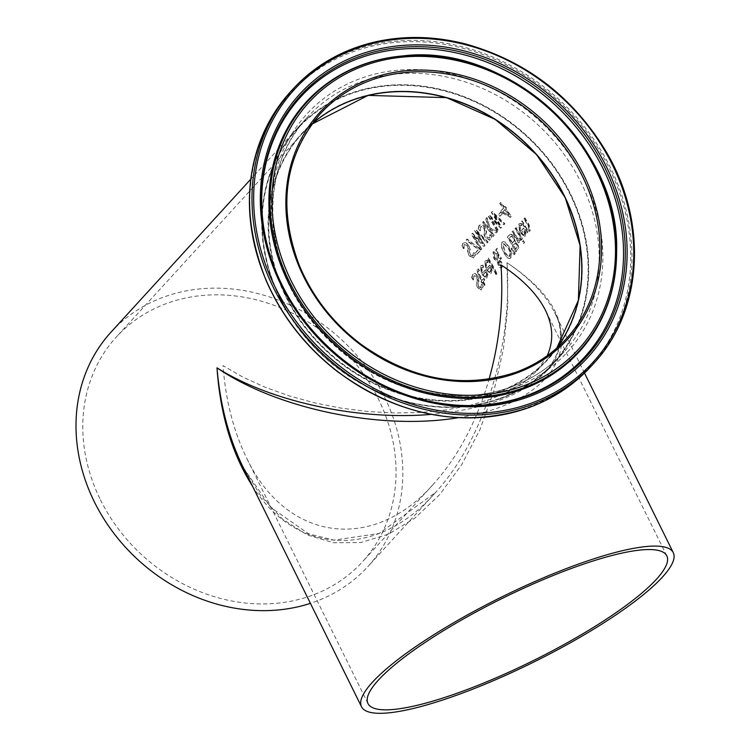 <?xml version="1.0" encoding="UTF-8"?>
<svg xmlns="http://www.w3.org/2000/svg" width="750" height="750" viewBox="0 0 750 750"><rect width="100%" height="100%" fill="white"/><g stroke="black" fill="none" stroke-linecap="round" stroke-linejoin="round"><path stroke-width="0.56" stroke-dasharray="3.75 2.81" d="M502.022 213.778A173.447 149.541 42.4 0 0 500.7 212.072L498.45 214.528A173.447 149.541 -137.6 0 1 499.772 216.234L502.397 213.637A173.878 149.916 42.4 0 0 501.066 211.931L498.816 214.397A173.878 149.916 -137.6 0 1 500.147 216.103L499.772 216.234M500.147 216.103L502.397 213.637M471.994 277.35L471.628 277.481A173.447 149.541 -137.6 0 1 473.109 279.947L474.319 275.587L477.009 276.844L477.591 279.928L476.288 284.306L477.366 287.447L480.9 290.081L482.869 286.669A173.447 149.541 42.4 0 0 481.631 284.269L480.272 288.141L481.125 287.653L478.669 286.622L478.181 283.434L478.969 281.306L478.022 276.253L475.613 273.712L474.356 273.422L473.241 274.069L471.994 277.35A173.878 149.916 -137.6 0 1 473.475 279.816L473.109 279.947M476.897 281.775L476.653 284.175L477.731 287.316L481.256 289.95L483.234 286.537A173.878 149.916 42.4 0 0 481.997 284.137L481.125 287.653L478.303 286.753L477.825 283.566L478.603 281.438L477.656 276.394L475.247 273.844L472.875 274.2L471.628 277.481M473.531 279.75L473.859 275.963L476.653 276.975L477.225 280.059L476.531 281.906M487.903 275.138L486.281 270.741A173.878 149.916 42.4 0 0 485.7 269.719L482.616 273.094L481.744 267.497L484.078 267.159A173.878 149.916 42.4 0 0 482.85 265.125L480.394 265.997L481.566 274.191L486.309 278.363L486.919 277.941L487.547 275.269L485.925 270.872A173.447 149.541 42.4 0 0 485.334 269.85L482.25 273.225L481.378 267.628L483.713 267.291A173.447 149.541 42.4 0 0 482.484 265.266L480.394 265.997L481.931 274.059L486.675 278.231L487.547 275.269M481.378 267.628L482.953 266.991L481.378 267.628M486.413 274.622L485.644 276.713L486.403 276.291L485.034 276.375L483.431 274.537L485.784 271.959L486.778 274.491L486.403 276.291L484.669 276.506L483.066 274.669L485.419 272.091M485.784 271.959L486.778 274.491M481.791 265.256L480.759 265.866L481.791 265.256M477.094 269.672L477.975 274.706A173.447 149.541 -137.6 0 1 481.472 280.903L480.966 281.456A173.447 149.541 -137.6 0 1 481.809 283.031L482.306 282.478A173.447 149.541 -137.6 0 1 483.994 285.75L484.744 284.925A173.447 149.541 42.4 0 0 483.066 281.663L484.444 280.144A173.447 149.541 42.4 0 0 483.6 278.569L482.222 280.087A173.447 149.541 42.4 0 0 479.231 274.744L478.059 272.466L478.275 271.088L479.137 270.741A173.447 149.541 42.4 0 0 478.116 269.072L477.094 269.672L478.331 274.575A173.878 149.916 -137.6 0 1 481.838 280.772L481.472 280.903M481.838 280.772L480.966 281.456M481.331 281.325A173.878 149.916 -137.6 0 1 482.166 282.9L481.809 283.031M482.672 282.347A173.878 149.916 -137.6 0 1 484.359 285.619L483.994 285.75M484.359 285.619L484.744 284.925M485.109 284.794A173.878 149.916 42.4 0 0 483.422 281.531L483.066 281.663M483.422 281.531L484.444 280.144M484.809 280.012A173.878 149.916 42.4 0 0 483.966 278.438L482.587 279.956A173.878 149.916 42.4 0 0 479.587 274.613L478.425 272.334L478.641 270.956L479.494 270.609A173.878 149.916 42.4 0 0 478.481 268.931L477.459 269.541M479.456 270.656L478.275 271.088L479.456 270.656M492.206 270.431L490.584 266.034A173.878 149.916 42.4 0 0 490.003 265.012L486.919 268.387L486.038 262.791L488.372 262.453A173.878 149.916 42.4 0 0 487.153 260.419L484.697 261.291L485.869 269.484L490.613 273.656L491.222 273.234L491.841 270.562L490.219 266.166A173.447 149.541 42.4 0 0 489.637 265.144L486.553 268.519L485.681 262.922L488.016 262.584A173.447 149.541 42.4 0 0 486.788 260.559L484.697 261.291L486.225 269.353L490.978 273.525L491.841 270.562M485.681 262.922L487.256 262.284L485.681 262.922M490.716 269.916L489.938 272.006L490.706 271.584L489.338 271.669L487.734 269.831L490.087 267.253L491.081 269.784L490.706 271.584L488.972 271.8L487.369 269.962L489.722 267.384M490.087 267.253L491.081 269.784M486.094 260.55L485.062 261.159L486.094 260.55M497.222 248.269L496.2 249.384L496.669 252.394L493.387 251.944L494.156 258.337L496.078 260.691L497.719 261.488L498.713 265.716L500.372 267.694L502.087 267.516L501.984 262.716L500.672 260.916L498.834 260.231L498.197 255.066L500.691 259.303L501.478 258.45A173.878 149.916 42.4 0 0 500.944 257.475L497.991 253.481L497.222 248.269L495.834 249.516L496.303 252.525L493.022 252.075L493.791 258.469L495.712 260.822L497.353 261.619L498.356 265.847L500.006 267.825L501.722 267.647L501.619 262.847L500.306 261.047L498.478 260.363L497.831 255.197L500.334 259.434L501.112 258.581A173.447 149.541 42.4 0 0 500.578 257.606L497.625 253.612L496.856 248.4M493.641 251.653L493.022 252.075L493.641 251.653M501.206 268.003L502.087 267.516L501.206 268.003M497.7 260.363L495.262 257.925L494.662 253.153L496.481 253.781L497.344 260.494L494.897 258.056L494.222 253.453L496.847 253.65L497.344 260.494M498.975 263.428L498.853 261.356L500.109 261.919L501.103 263.381L501.178 266.428L499.181 265.097L498.619 263.559L498.488 261.488L499.744 262.05L501.413 266.259L498.619 263.559M496.641 273.75A173.447 149.541 42.4 0 0 487.978 258.113L487.228 258.938A173.447 149.541 -137.6 0 1 495.891 274.575L497.006 273.619A173.878 149.916 42.4 0 0 488.344 257.981L487.594 258.806A173.878 149.916 -137.6 0 1 496.256 274.444L495.891 274.575M496.256 274.444L497.006 273.619M511.762 234.347L510.366 234.253L507.619 236.888A173.878 149.916 -137.6 0 1 515.953 251.841L518.775 247.8L517.95 244.322L515.391 242.016A173.878 149.916 42.4 0 0 515.353 241.941L514.369 237.009L511.762 234.347L510 234.384L507.263 237.019A173.447 149.541 -137.6 0 1 515.588 251.972L518.409 247.931L517.594 244.453L515.025 242.147A173.447 149.541 42.4 0 0 514.988 242.072L514.003 237.141L511.406 234.478M512.616 243.178A173.878 149.916 42.4 0 0 509.428 237.694L511.791 236.137L513.497 237.834L514.331 240.675L512.25 243.309A173.447 149.541 42.4 0 0 509.062 237.825L511.434 236.269L513.131 237.966L513.975 240.806L512.25 243.309M511.791 236.137L510.75 236.278L511.791 236.137M515.869 249.253A173.878 149.916 42.4 0 0 513.534 244.847L515.616 243.366L516.984 244.941L517.5 246.853L515.503 249.384A173.447 149.541 42.4 0 0 513.169 244.978L515.25 243.497L516.619 245.072L517.134 246.984L515.503 249.384M514.434 243.863L515.616 243.366L514.434 243.863M510.525 258.009L511.406 253.856L509.016 247.266L504.984 242.325L502.669 241.856L501.844 242.419L501.15 246.525L503.756 253.012L507.581 258.047L509.728 258.572L510.891 257.878L511.406 253.856M510.159 253.247L509.109 256.641L510.009 256.125L507.881 255.994L504.947 251.981L503.25 243.975L503.766 243.619L508.556 248.034L510.516 253.116L510.009 256.125L507.525 256.125L504.581 252.113L502.884 244.106L503.4 243.75L508.191 248.166L510.516 253.116M511.772 253.725L509.381 247.134L505.35 242.194L503.578 241.613L502.209 242.287L501.516 246.394L504.122 252.881L507.581 258.047M507.937 257.916L509.55 258.534L510.891 257.878M516.094 227.616L515.344 228.441A173.878 149.916 -137.6 0 1 521.728 239.616L522.478 238.791A173.878 149.916 42.4 0 0 516.094 227.616L514.978 228.572A173.447 149.541 -137.6 0 1 521.362 239.747L522.112 238.922A173.447 149.541 42.4 0 0 515.728 227.747M514.022 254.747L514.903 253.772L511.687 248.072L511.153 248.663L514.022 254.747L514.903 253.772M515.269 253.641L512.053 247.941L511.509 248.531L514.378 254.616M526.125 233.316L524.503 228.919A173.878 149.916 42.4 0 0 523.922 227.897L520.837 231.272L519.966 225.675L522.3 225.338A173.878 149.916 42.4 0 0 521.072 223.303L518.616 224.175L519.788 232.369L524.531 236.541L525.141 236.119L525.759 233.447L524.147 229.05A173.447 149.541 42.4 0 0 523.556 228.028L520.472 231.403L519.6 225.806L521.934 225.469A173.447 149.541 42.4 0 0 520.706 223.434L518.616 224.175L520.012 223.425L518.981 224.044L520.153 232.238L524.897 236.409L525.759 233.447M521.175 225.159L519.6 225.806L521.175 225.159M523.256 234.553L521.653 232.706L524.006 230.128L525 232.669L524.625 234.469L522.891 234.684L521.287 232.838L523.641 230.259L524.625 234.469L522.891 234.684M520.734 240.338A173.447 149.541 42.4 0 0 519.675 238.359L518.897 239.194L519.647 238.8L517.744 238.753A173.878 149.916 42.4 0 0 513.131 230.859L512.016 231.816A173.447 149.541 -137.6 0 1 518.4 242.991L519.159 242.166A173.447 149.541 42.4 0 0 518.259 240.478L521.1 240.206A173.878 149.916 42.4 0 0 520.041 238.228L519.637 238.406M512.381 231.675A173.878 149.916 -137.6 0 1 518.766 242.859L519.516 242.034A173.878 149.916 42.4 0 0 518.616 240.347L520.828 240.6L520.134 240.956L521.1 240.206M520.003 238.275L519.281 238.931L517.388 238.884A173.447 149.541 42.4 0 0 512.766 230.991L512.016 231.816M527.1 229.2A173.878 149.916 42.4 0 0 522.253 220.884L521.503 221.7A173.878 149.916 -137.6 0 1 527.888 232.875L528.638 232.059A173.878 149.916 42.4 0 0 527.962 230.803L530.156 230.897L529.237 225.094A173.878 149.916 42.4 0 0 525 217.875L523.884 218.822A173.447 149.541 -137.6 0 1 527.625 225.159L528.872 227.831L528.328 229.641L528.994 229.303L526.734 229.331A173.447 149.541 42.4 0 0 521.887 221.016L521.138 221.831A173.447 149.541 -137.6 0 1 527.522 233.006L528.272 232.191A173.447 149.541 42.4 0 0 527.606 230.934L529.791 231.028L528.872 225.225A173.447 149.541 42.4 0 0 524.634 218.006M525 217.875L523.884 218.822M524.25 218.691A173.878 149.916 -137.6 0 1 527.991 225.028L529.237 227.7L528.994 229.303L526.734 229.331M529.359 231.319L530.156 230.897L529.359 231.319M524.166 242.747A173.447 149.541 42.4 0 0 523.153 240.75L522.3 241.688A173.447 149.541 -137.6 0 1 523.312 243.675L524.522 242.616A173.878 149.916 42.4 0 0 523.519 240.619L522.666 241.556A173.878 149.916 -137.6 0 1 523.669 243.544L523.312 243.675M523.669 243.544L524.522 242.616M479.091 248.166L467.241 239.062L466.397 239.991L478.725 249.394L475.65 252.759A173.878 149.916 -137.6 0 1 476.841 254.437L480.609 250.312A173.878 149.916 42.4 0 0 479.091 248.166L466.866 239.194L466.022 240.122L478.35 249.534L475.284 252.891A173.447 149.541 -137.6 0 1 476.475 254.569L480.244 250.444A173.447 149.541 42.4 0 0 478.725 248.297M468.009 250.341L467.981 252.656L469.5 255.638L473.7 258.038L475.538 254.672A173.878 149.916 42.4 0 0 473.916 252.403L473.316 255.825L470.1 255.066L469.237 252.019L469.894 249.938L468.319 245.119L465.375 242.756L462.778 243.206L461.728 246.412A173.447 149.541 -137.6 0 1 463.622 248.728L464.044 244.856L465.056 244.275L464.419 244.716L467.634 245.587L468.591 248.531L467.634 250.472L467.606 252.797L469.134 255.769L473.334 258.169L475.172 254.803A173.447 149.541 42.4 0 0 473.55 252.534L472.434 256.322L473.316 255.825L470.475 254.934L469.603 251.878L470.259 249.806L468.684 244.978L465.75 242.625L463.153 243.066L462.103 246.272A173.878 149.916 -137.6 0 1 463.997 248.588L463.678 248.663M464.053 248.522L464.044 244.856L467.259 245.728L468.216 248.663L467.634 250.472M478.481 228.347L478.106 228.488A173.447 149.541 -137.6 0 1 480 230.803L480.422 226.931L481.434 226.35L480.797 226.8L484.012 227.662L484.969 230.606L484.012 232.556L483.984 234.872L485.512 237.844L489.713 240.244L491.55 236.878A173.447 149.541 42.4 0 0 489.928 234.609L488.812 238.397L489.694 237.9L486.853 237.009L485.991 233.953L486.647 231.881L485.072 227.053L482.128 224.7L479.531 225.141L478.481 228.347A173.878 149.916 -137.6 0 1 480.375 230.662L480 230.803M484.387 232.416L484.359 234.731L485.887 237.713L490.078 240.113L491.916 236.747A173.878 149.916 42.4 0 0 490.294 234.478L489.694 237.9L486.478 237.141L485.616 234.094L486.272 232.012L484.697 227.194L481.753 224.831L479.156 225.281L478.106 228.488M480.431 230.606L480.422 226.931L483.637 227.803L484.594 230.738L484.012 232.556M487.022 243.019L487.8 242.175L475.5 229.744L474.619 230.719L482.484 243.666L472.238 233.325L471.356 234.281L480.647 250.003L481.462 249.113L473.812 236.109L483.834 246.516L484.641 245.634L476.878 232.491L487.022 243.019L487.8 242.175M488.166 242.044L475.884 229.612L474.994 230.578L482.85 243.534L472.613 233.194L471.731 234.15L481.013 249.872L481.462 249.113M481.828 248.981L473.812 236.109M474.178 235.978L483.834 246.516M484.209 246.375L484.641 245.634M485.006 245.494L476.878 232.491M477.253 232.359L487.397 242.887M492.609 211.303L491.719 212.278L499.584 225.234L489.338 214.884L488.456 215.85L497.737 231.572L498.553 230.681L490.912 217.669L500.934 228.075L501.741 227.194L493.987 214.05L504.122 224.588L504.9 223.734L492.234 211.444L491.344 212.409L499.209 225.366L488.962 215.025L488.081 215.981L497.372 231.703L498.188 230.812L490.538 217.809L500.569 228.206L501.366 227.325L493.612 214.191L503.756 224.719L504.525 223.875L492.234 211.444M490.163 228.178L486.591 217.613L485.569 218.737L488.616 227.587L487.547 227.044A173.447 149.541 42.4 0 0 483.047 221.494L482.259 222.356A173.447 149.541 -137.6 0 1 493.059 236.419L493.847 235.556A173.447 149.541 42.4 0 0 489.084 229.022L496.284 232.884L497.25 231.834L490.163 228.178L486.966 217.481L485.944 218.606L488.981 227.447L487.922 226.912A173.878 149.916 42.4 0 0 483.422 221.363L482.634 222.225A173.878 149.916 -137.6 0 1 493.425 236.287L493.059 236.419M493.425 236.287L493.847 235.556M494.222 235.425A173.878 149.916 42.4 0 0 489.45 228.891L489.084 229.022M489.45 228.891L496.284 232.884M496.659 232.753L497.25 231.834M497.616 231.703L490.528 228.047M505.312 206.419L504.609 207.197A173.878 149.916 42.4 0 0 500.719 202.425L499.959 203.269A173.878 149.916 -137.6 0 1 503.841 208.031L501.216 210.909A173.878 149.916 -137.6 0 1 502.762 212.878L510.788 217.294L511.519 216.487A173.878 149.916 42.4 0 0 505.791 208.706L506.494 207.928A173.878 149.916 42.4 0 0 505.312 206.419L504.234 207.328A173.447 149.541 42.4 0 0 500.344 202.566L499.584 203.4A173.447 149.541 -137.6 0 1 503.466 208.172L500.841 211.041A173.447 149.541 -137.6 0 1 502.387 213.019L510.422 217.425L511.153 216.628A173.447 149.541 42.4 0 0 505.416 208.837L506.128 208.069A173.447 149.541 42.4 0 0 504.947 206.559M503.025 211.734L505.022 209.541A173.878 149.916 -137.6 0 1 509.147 215.072L502.65 211.866L504.647 209.681A173.447 149.541 -137.6 0 1 508.781 215.203L502.65 211.866M111.056 332.1A173.878 149.916 -137.6 0 1 340.538 338.728A173.878 149.916 -137.6 0 1 367.772 566.7A173.878 149.916 -137.6 0 1 314.756 601.847A173.878 149.916 -137.6 0 1 310.406 603.347M280.134 298.725A173.878 149.916 -137.6 0 1 296.775 128.859A173.878 149.916 -137.6 0 1 526.266 135.497A173.878 149.916 -137.6 0 1 553.491 363.459A173.878 149.916 -137.6 0 1 280.134 298.725M252.431 486.038C296.166 555.553 376.462 558.928 434.494 493.678L435.909 492.112C483.947 439.247 512.803 346.125 506.991 262.697C561.478 299.4 574.547 335.644 546.206 371.438L545.878 371.794C522.844 395.325 484.631 409.528 431.241 414.384M500.297 398.231A173.447 149.541 42.4 0 0 512.822 124.716A173.447 149.541 42.4 0 0 262.294 215.531A173.447 149.541 42.4 0 0 500.297 398.231M497.55 392.672A167.1 144.066 -137.6 0 1 268.256 216.656A167.1 144.066 -137.6 0 1 509.606 129.159A167.1 144.066 -137.6 0 1 497.55 392.672M311.719 124.294A166.669 143.691 42.4 0 0 302.109 133.725A166.669 143.691 42.4 0 0 286.153 296.541A166.669 143.691 42.4 0 0 548.166 358.594A166.669 143.691 42.4 0 0 556.697 348.178M458.203 417.712C537.366 405.891 579.263 360.159 554.587 312.506L554.559 312.45C545.644 294.722 529.791 278.137 506.991 262.697L507.844 305.438L503.484 348.525L494.081 390.422L479.953 429.647L461.625 464.784L439.734 494.578L415.078 517.978L388.519 534.15L361.012 542.503L333.544 542.747L307.097 534.872L282.6 519.15L260.934 496.163L242.887 466.716M547.191 355.753L536.934 370.884L524.728 381.741L509.222 391.247L490.725 399.216L469.622 405.478L446.334 409.922L421.341 412.434L395.138 412.987L368.269 411.553L341.269 408.169L314.691 402.891L289.078 395.85L264.938 387.169L242.766 377.034L223.003 365.644C225.666 400.434 233.559 431.25 246.675 458.1C285.9 541.05 372.384 553.303 433.106 484.5C458.062 456.769 476.719 421.641 489.075 379.097M100.425 499.781A166.669 143.691 42.4 0 0 362.438 561.825A166.669 143.691 42.4 0 0 336.347 343.322A166.669 143.691 42.4 0 0 116.381 336.966A166.669 143.691 42.4 0 0 100.425 499.781M515.484 372.45A166.669 143.691 -137.6 0 1 322.603 306.347A166.669 143.691 -137.6 0 1 320.231 113.897L302.25 133.566L311.775 124.209A166.669 143.691 42.4 0 0 302.25 133.566A166.669 143.691 42.4 0 0 304.622 326.016A166.669 143.691 42.4 0 0 497.503 392.128A166.669 143.691 42.4 0 0 548.316 358.425A166.669 143.691 42.4 0 0 556.781 348.103L548.316 358.425L566.297 338.756M500.634 398.456A173.878 149.916 -137.6 0 1 299.4 329.484A173.878 149.916 -137.6 0 1 296.925 128.7A173.878 149.916 -137.6 0 1 526.416 135.338A173.878 149.916 -137.6 0 1 553.641 363.3A173.878 149.916 -137.6 0 1 500.634 398.456M511.106 386.991A173.878 149.916 42.4 0 0 564.113 351.834A173.878 149.916 42.4 0 0 536.887 123.872A173.878 149.916 42.4 0 0 307.397 117.244A173.878 149.916 42.4 0 0 309.872 318.028A173.878 149.916 42.4 0 0 511.106 386.991M593.503 363.628A203.531 175.472 42.4 0 0 561.638 96.797A203.531 175.472 42.4 0 0 293.016 89.025M290.447 91.837A203.531 175.472 -137.6 0 1 559.069 99.609A203.531 175.472 -137.6 0 1 590.934 366.441M528.094 407.288A202.669 174.731 42.4 0 0 542.728 87.684A202.669 174.731 42.4 0 0 249.994 193.809A202.669 174.731 42.4 0 0 528.094 407.288M513.478 387.872A176.456 152.128 -137.6 0 1 271.35 202.003A176.456 152.128 -137.6 0 1 526.219 109.612A176.456 152.128 -137.6 0 1 513.478 387.872M616.613 251.944A184.997 159.497 42.4 0 0 402.169 55.978C505.434 42.6 620.222 146.166 616.613 251.944M270.319 255.928A192.506 165.966 42.4 0 0 270.422 256.256A192.506 165.966 42.4 0 0 428.981 401.156A192.506 165.966 42.4 0 0 429.319 401.231M296.775 128.859L250.744 179.231M553.491 363.459L546.206 371.438M434.494 493.678L367.772 566.7M243.375 467.709L270.769 507.384L308.709 533.859L334.022 540.141L379.191 533.447L435.909 492.103M554.587 312.497C563.034 324.919 564.019 355.472 546 371.644L545.869 371.794M666.806 555.853L545.503 310.406M367.978 703.547L246.675 458.1M302.109 133.725L116.381 336.966M548.166 358.594L536.934 370.884M433.106 484.5L362.438 561.825M584.513 373.05L554.559 312.45M500.597 398.484C521.391 390.881 539.072 379.153 553.641 363.3L564.113 351.834C549.675 367.556 532.125 379.191 511.462 386.747C449.55 410.456 366.459 385.144 318.197 327.506C262.087 264.609 257.466 169.247 307.397 117.244L296.925 128.7C261.919 169.725 253.247 218.869 270.919 276.122C286.866 320.981 315.816 356.128 357.769 381.562C405.956 408.619 453.562 414.262 500.597 398.484M270.216 255.591L270.422 256.256C291.637 326.447 357.169 386.334 428.981 401.156L429.656 401.306"/><path stroke-width="1.12" d="M310.406 603.347A173.878 149.916 -137.6 0 1 94.406 501.956A173.878 149.916 -137.6 0 1 111.056 332.1L250.744 179.231M431.241 414.384C358.116 420.666 270.141 401.55 216.984 367.828C220.266 414.713 232.088 454.116 252.431 486.038M556.697 348.178A166.669 143.691 42.4 0 0 522.066 140.091A166.669 143.691 42.4 0 0 311.719 124.294M242.887 466.716L242.794 466.528C228.759 437.822 220.153 404.916 216.984 367.828C276.984 409.012 381.197 430.566 458.203 417.712M489.075 379.097C499.659 341.363 503.625 303.281 500.972 264.881C522.45 278.916 537.291 294.094 545.503 310.406C553.181 326.212 553.744 341.325 547.191 355.753M656.381 579.319A166.669 34.762 -26.3 0 1 495.966 677.897A166.669 34.762 -26.3 0 1 367.978 703.547A166.669 34.762 -26.3 0 1 574.359 567.366A166.669 34.762 -26.3 0 1 666.806 555.853A166.669 34.762 -26.3 0 1 656.381 579.319M372.394 682.266A173.878 36.272 -26.3 0 1 539.747 579.412A173.878 36.272 -26.3 0 1 673.275 552.656A173.878 36.272 -26.3 0 1 457.959 694.734A173.878 36.272 -26.3 0 1 361.509 706.744A173.878 36.272 -26.3 0 1 372.394 682.266M556.781 348.103A166.669 143.691 42.4 0 0 522.216 139.931A166.669 143.691 42.4 0 0 311.775 124.209L368.109 95.391L446.588 97.65L495.338 119.456L536.653 154.697L565.256 197.766L580.116 245.559L578.381 300.366L556.781 348.103M566.297 338.756C552.384 353.897 535.481 365.1 515.606 372.366C463.153 389.363 411.656 380.034 361.106 344.381C332.953 323.053 312.281 296.55 299.109 264.862C277.491 206.569 284.531 156.244 320.231 113.897A166.669 143.691 -137.6 0 1 540.197 120.253A166.669 143.691 -137.6 0 1 566.297 338.756A166.669 143.691 -137.6 0 1 515.484 372.45M516.497 373.106A167.972 144.816 42.4 0 0 528.619 108.225A167.972 144.816 42.4 0 0 286.012 196.172A167.972 144.816 42.4 0 0 516.497 373.106M522.909 386.081A182.766 157.566 -137.6 0 1 272.119 193.566A182.766 157.566 -137.6 0 1 536.1 97.866A182.766 157.566 -137.6 0 1 522.909 386.081M531.337 403.144A202.228 174.347 -137.6 0 1 253.847 190.125A202.228 174.347 -137.6 0 1 545.934 84.244A202.228 174.347 -137.6 0 1 531.337 403.144M531.459 404.775A203.531 175.472 42.4 0 0 593.503 363.628C643.181 310.988 648.225 221.597 605.634 150.816C572.316 96.272 525.497 60.619 465.178 43.866C433.678 35.906 403.144 35.381 373.566 42.3C341.419 50.128 314.569 65.7 293.016 89.025A203.531 175.472 42.4 0 0 295.912 324.047A203.531 175.472 42.4 0 0 531.459 404.775M528.891 407.587A203.531 175.472 -137.6 0 1 293.344 326.859A203.531 175.472 -137.6 0 1 290.447 91.837C245.859 145.041 237.713 207.863 266.025 280.312C281.681 316.2 305.353 346.528 337.041 371.278C399.319 416.625 463.228 428.756 528.769 407.672C553.134 398.766 573.862 385.022 590.934 366.441A203.531 175.472 -137.6 0 1 528.891 407.587M528.272 396.938A195.15 168.244 42.4 0 0 542.362 89.194A195.15 168.244 42.4 0 0 260.494 191.372A195.15 168.244 42.4 0 0 528.272 396.938M523.219 387.938A184.397 158.981 42.4 0 0 616.613 251.25A184.397 158.981 42.4 0 0 402.863 55.922A184.397 158.981 42.4 0 0 280.978 261.947A184.397 158.981 42.4 0 0 523.219 387.938M522.919 389.081A184.997 159.497 42.4 0 0 616.613 251.944L616.613 251.25C620.316 146.363 507 42.806 402.863 55.922L402.169 55.978A184.997 159.497 42.4 0 0 279.891 262.678A184.997 159.497 42.4 0 0 522.919 389.081M527.259 395.934A193.584 166.894 -137.6 0 1 429.656 401.306A193.584 166.894 -137.6 0 1 270.216 255.591A193.584 166.894 -137.6 0 1 378.009 51.009A193.584 166.894 -137.6 0 1 609.234 177.244A193.584 166.894 -137.6 0 1 527.259 395.934M429.319 401.231A192.506 165.966 42.4 0 0 526.041 395.812A192.506 165.966 42.4 0 0 607.612 178.453A192.506 165.966 42.4 0 0 377.831 52.753A192.506 165.966 42.4 0 0 270.319 255.928M242.878 466.716L243.375 467.709M673.275 552.656L584.513 373.05M361.509 706.744L242.794 466.528M293.016 89.025L290.447 91.837M593.503 363.628L590.934 366.441M429.656 401.306C357.544 386.447 291.488 326.081 270.216 255.591"/></g></svg>
